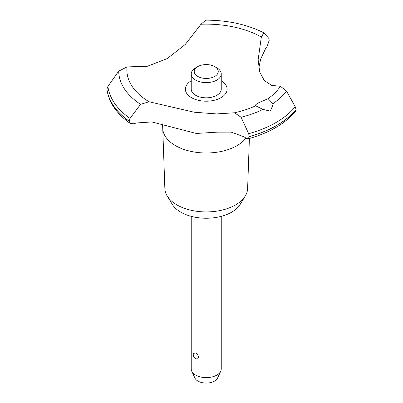 <?xml version="1.0" encoding="UTF-8"?>
<svg xmlns="http://www.w3.org/2000/svg" width="403" height="403" viewBox="0 0 403 403"><rect width="100%" height="100%" fill="white"/><g stroke="black" fill="none" stroke-linecap="round" stroke-linejoin="round"><path stroke-width="0.6" d="M249.392 138.501L247.623 188.518A41.388 23.898 180 0 1 245.321 195.908A41.388 23.898 180 0 1 176.977 204.926A41.388 23.898 180 0 1 167.169 195.908A41.388 23.898 180 0 1 164.862 188.518L162.741 128.386A43.509 25.122 180 0 1 162.731 127.872L162.243 123.797M245.321 195.908L240.238 204.306A36.008 20.79 180 0 1 180.781 212.154A36.008 20.79 180 0 1 172.247 204.306L167.169 195.908M245.971 138.118A43.509 25.122 180 0 1 237.009 145.634A43.509 25.122 180 0 1 175.476 145.634A43.509 25.122 180 0 1 162.741 128.386M200.991 24.235A79.371 45.826 180 0 1 261.346 36.975L263.864 32.814C247.034 24.432 227.68 20.21 205.802 20.15L200.991 24.235L185.355 44.37L167.265 58.571L147.483 66.233L127.046 66.928L118.719 71.135A87.522 50.531 180 0 0 140.551 104.317L149.115 101.773L194.155 112.21L216.597 113.923L234.521 112.775L241.11 117.273A87.522 50.531 180 0 0 262.958 109.409L254.958 105.41L257.593 103.244L268.106 98.664L272.907 103.667L272.962 104.956L270.322 111.112L262.958 109.409M263.864 32.814L268.761 38.305L269.254 40.149L267.048 46.662A94.524 54.571 0 0 0 265.648 48.471L260.66 59.1L258.802 68.112M248.157 138.844C269.078 133.025 284.866 123.877 295.515 111.399L296.084 109.556A99.627 57.518 180 0 1 276.69 125.373A99.627 57.518 180 0 1 249.296 136.572L248.157 138.844L246.248 138.305A94.524 54.571 0 0 0 244.001 136.803L231.171 132.124L217.222 132.149L196.306 133.458L151.825 121.938L136.617 122.965A94.524 54.571 0 0 0 133.484 123.776L130.184 123.409L129.076 121.177L130.013 118.406L140.556 104.317M296.084 109.656A99.627 57.518 180 0 1 276.69 125.469A99.627 57.518 180 0 1 249.296 136.667M241.105 117.273L248.656 133.695L249.296 136.572M191.239 216.351L191.239 368.962A15.002 8.665 0 0 0 191.747 371.188A15.002 8.665 0 0 0 195.636 375.087A15.002 8.665 0 0 0 210.139 377.329A15.002 8.665 0 0 0 220.743 371.188A15.002 8.665 0 0 0 221.247 368.962L221.247 216.351M193.42 353.34L195.636 353.033C199.349 354.459 199.349 360.559 195.636 358.514L195.878 358.64A4.504 4.504 0 0 1 193.42 353.34M220.743 371.188L217.575 378.054A11.727 6.77 180 0 1 209.288 382.85A11.727 6.77 180 0 1 197.954 381.097A11.727 6.77 180 0 1 194.911 378.054L191.747 371.188M214.734 66.616A12.004 6.932 0 0 0 197.757 66.616A12.004 6.932 0 0 0 197.757 76.419A12.004 6.932 0 0 0 214.734 76.419A12.004 6.932 0 0 0 214.734 66.616L216.854 67.84L214.734 66.616M216.854 67.84L216.854 67.84A15.002 8.665 180 0 1 221.247 73.966A15.002 8.665 180 0 1 211.988 81.97A15.002 8.665 180 0 1 195.636 80.091A15.002 8.665 180 0 1 191.239 73.966A15.002 8.665 180 0 1 195.636 67.84L197.757 66.616M221.247 73.966L221.247 89.159A15.002 8.665 180 0 1 211.988 97.158A15.002 8.665 180 0 1 195.636 95.284A15.002 8.665 180 0 1 191.239 89.159L191.239 73.966M296.084 109.556L295.238 106.8L286.523 91.053L280.407 86.282L271.647 85.391L264.267 80.494L259.703 71.93L258.127 59.856L261.346 36.975M255.97 105.672A79.371 45.826 180 0 1 234.521 112.775M149.115 101.773A79.371 45.826 180 0 1 127.046 66.928M280.407 86.282A79.371 45.826 180 0 1 268.106 98.664M221.247 80.786A20.865 12.05 180 0 1 221 97.677A20.865 12.05 180 0 1 191.616 97.748A20.865 12.05 180 0 1 191.239 80.786M129.076 121.177A99.627 57.518 180 0 1 106.916 89.224L106.941 89.592C108.956 102.624 116.704 113.898 130.184 123.409M129.076 121.081A99.627 57.518 180 0 1 106.916 89.128L106.916 89.224M118.724 71.135L107.913 86.403L106.916 89.128M295.238 106.8A98.584 56.919 180 0 1 275.954 122.562A98.584 56.919 180 0 1 248.656 133.695M286.523 91.053A87.522 50.531 180 0 1 272.907 103.667M130.013 118.406A98.584 56.919 180 0 1 107.913 86.403"/></g></svg>
